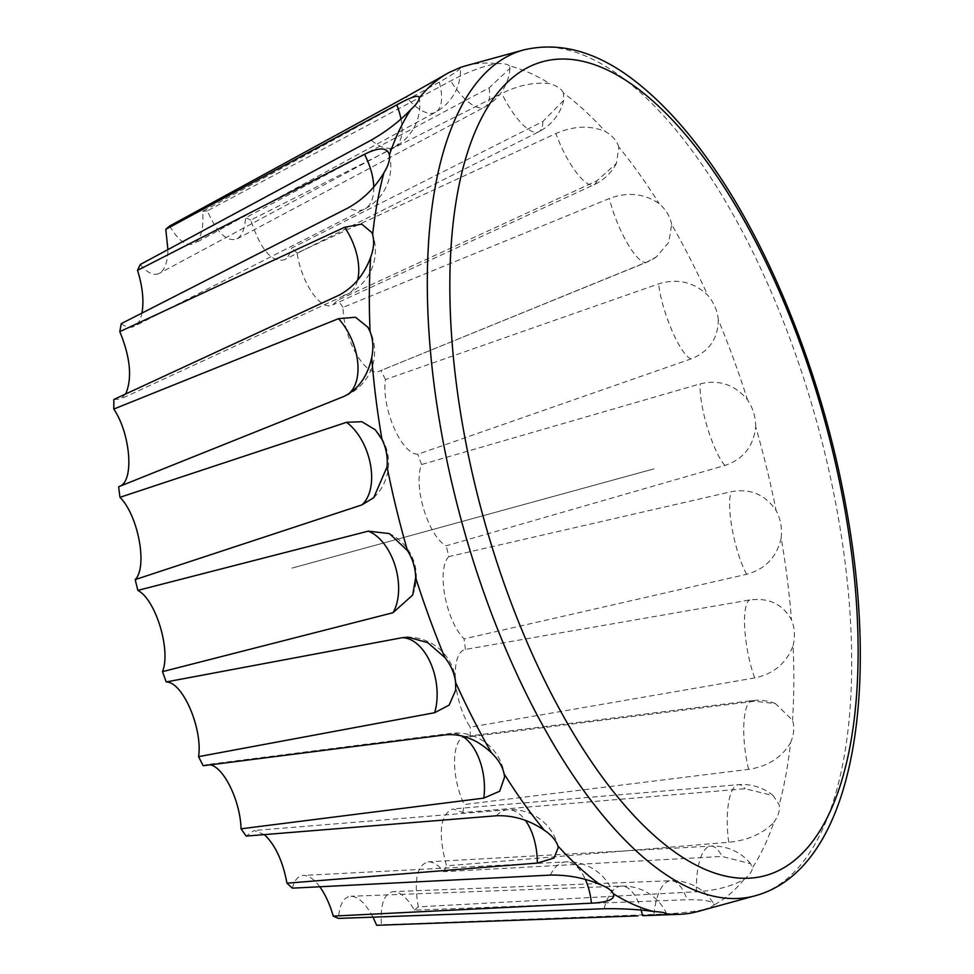<?xml version="1.0" encoding="UTF-8"?>
<svg xmlns="http://www.w3.org/2000/svg" width="974" height="974" viewBox="0 0 974 974"><rect width="100%" height="100%" fill="white"/><g stroke="black" fill="none" stroke-linecap="round" stroke-linejoin="round"><path stroke-width="0.73" stroke-dasharray="4.87 3.65" d="M755.69 426.795C755.702 417.018 752.975 408.021 747.508 399.803C734.798 384.62 719.043 379.324 700.233 383.878L421.572 464.537C412.83 485.649 428.243 536.528 446.189 545.805L724.96 465.462C743.272 459.265 753.523 446.372 755.69 426.795A438.483 184.366 -105.3 0 1 776.12 510.571C765.26 494.548 750.345 488.254 731.352 491.675L448.831 556.604A368.135 154.793 74.7 0 0 446.189 545.805M718.337 319.898C717.473 310.791 713.893 302.512 707.599 295.085C693.464 281.924 677.149 278.187 658.643 283.872L385.473 379.543C381.211 407.729 401.446 454.493 417.809 454.249L691.114 358.882C708.95 351.687 718.021 338.684 718.337 319.898A438.483 184.366 -105.3 0 1 747.508 399.803M671.658 224.519C670.149 216.618 665.96 209.641 659.094 203.566C644.045 193.424 627.5 191.732 609.432 198.489L343.018 307.382C343.53 339.573 365.774 378.216 379.665 371.033L647.406 261.799L656.513 256.783L668.809 242.331L671.658 224.519A438.483 184.366 -105.3 0 1 707.599 295.085M618.843 147.135C616.968 140.95 612.463 135.739 605.304 131.478C589.94 125.183 573.479 125.865 555.923 133.523L297.082 252.997C301.599 283.312 320.945 311.437 332.804 304.911L337.832 300.114L596.831 180.835L616.432 163.401L618.843 147.135A438.483 184.366 -105.3 0 1 659.094 203.566M563.483 93.029C561.56 88.938 557.043 85.846 549.908 83.74C534.823 81.828 518.789 85.055 501.793 93.431L250.805 220.087C260.423 249.271 271.527 262.53 284.116 259.863C287.586 258.061 290.106 254.117 291.701 248.041L542.847 121.494L563.751 100.285L563.483 93.029A438.483 184.366 -105.3 0 1 605.304 131.478M509.365 65.891C507.697 64.114 503.461 63.347 496.655 63.602C482.459 66.317 467.143 72.1 450.706 80.927L207.34 210.895C217.105 232.896 226.966 242.246 236.925 238.934C241.954 236 244.839 228.951 245.582 217.786L489.106 87.843L509.938 68.387L509.365 65.891A438.483 184.366 -105.3 0 1 549.908 83.74M465.657 65.842A438.483 184.366 -105.3 0 1 496.655 63.602M703.009 909.862C709.376 907.805 713.029 906.185 713.979 904.992C713.832 901.254 704.872 899.501 687.084 899.733L414.413 910.154C407.302 897.943 400.302 891.77 393.399 891.636C384.182 893.207 380.189 904.262 381.418 924.789L653.956 914.428C672.413 913.892 688.764 912.37 703.009 909.862A438.483 184.366 -105.3 0 1 697.518 911.591M743.941 879.485C749.505 875.139 752.33 871.243 752.403 867.797L750.637 863.719L722.051 856.45L443.767 871.693C438.3 864.985 433.126 861.698 428.256 861.844C417.055 864.888 413.719 879.899 418.272 906.867L696.459 891.758C715.233 890.674 731.06 886.584 743.941 879.485A438.483 184.366 -105.3 0 1 713.979 904.992L713.808 903.823A48.018 48.018 0 0 0 670.855 880.727A48.018 19.176 -92.3 0 1 687.084 899.733M773.794 822.482C778.36 816.078 780.162 810.173 779.2 804.768L773.186 795.624L745.073 788.745L462.784 812.547L453.044 808.907C439.968 814.288 437.801 833.269 446.518 865.849L728.747 842.266C747.715 840.392 762.739 833.793 773.794 822.482A438.483 184.366 -105.3 0 1 752.403 867.797M790.559 742.724C793.98 734.664 794.638 727.152 792.519 720.2L775.414 703.593L754.558 701.256L470.162 736.746L466.096 736.381C451.571 737.014 450.512 775.998 464.245 804.548L748.629 769.338C767.646 766.489 781.623 757.614 790.559 742.724A438.483 184.366 -105.3 0 1 779.2 804.768M793.079 645.665C795.32 636.436 794.784 627.84 791.472 619.854C782.767 604.197 768.9 597.549 749.883 599.923L465.402 649.439C449.769 652.665 452.8 701.304 470.235 727.14L754.74 677.928C773.66 673.984 786.432 663.233 793.079 645.665A438.483 184.366 -105.3 0 1 792.519 720.2M448.831 556.604C436.218 569.193 445.763 620.706 464.074 638.883L746.668 574.295C765.345 569.206 776.85 557.067 781.185 537.904A438.483 184.366 -105.3 0 1 791.472 619.854M781.185 537.904C782.256 528.103 780.576 518.984 776.12 510.571M169.634 226.041C178.473 240.931 186.728 246.763 194.386 243.537C201.07 239.154 203.822 228.452 202.629 211.407L439.286 82.169C454.517 73.464 461.481 68.594 460.166 67.559L460.471 67.79A48.018 48.018 0 0 1 435.475 112.254A48.018 20.32 -118.6 0 1 406.158 96.864M449.209 72.429L448.564 72.77M140.28 264.502C147.366 273.073 153.722 276.019 159.359 273.341C164.801 270.078 167.65 262.164 167.93 249.6M121.263 323.648C126.084 327.313 130.394 328.226 134.181 326.375C137.918 324.391 140.5 319.959 141.936 313.092M113.885 399.45L120.52 399.072L125.683 393.983M118.645 486.757L119.972 486.221M210.299 764.846L206.585 764.59L203.201 765.747M264.331 834.608L254.165 830.518L246.215 836.082M319.776 886.766C314.066 879.096 308.575 875.309 303.328 875.419C298.166 875.845 294.513 880.094 292.358 888.154M372.969 917.155C365.627 903.458 358.237 896.494 350.798 896.263C343.615 897.042 339.5 904.42 338.465 918.409M465.402 649.439A368.135 154.793 74.7 0 0 464.074 638.883M470.162 736.746A368.135 154.793 74.7 0 0 470.235 727.14M462.784 812.547A368.135 154.793 74.7 0 0 464.245 804.548M443.767 871.693A368.135 154.793 74.7 0 0 446.518 865.849M414.413 910.154A368.135 154.793 74.7 0 0 418.272 906.867M376.707 925.3A368.135 154.793 74.7 0 0 381.418 924.789M207.34 210.895A368.135 154.793 74.7 0 0 202.629 211.407M250.805 220.087A368.135 154.793 74.7 0 0 245.582 217.786M297.082 252.997A368.135 154.793 74.7 0 0 291.701 248.041M343.018 307.382A368.135 154.793 74.7 0 0 337.832 300.114M385.473 379.543A368.135 154.793 74.7 0 0 380.846 370.449M421.572 464.537A368.135 154.793 74.7 0 0 417.809 454.249M292.03 568.098L653.98 468.859L292.03 568.098M755.434 895.703A438.483 184.366 74.7 0 0 836.666 508.379A438.483 184.366 74.7 0 0 523.574 49.954M724.96 465.462A48.018 10.714 -106.1 0 1 707.453 427.756A48.018 10.714 -106.1 0 1 700.233 383.878M691.114 358.882A48.018 11.164 -109.2 0 1 671.975 330.612A48.018 11.164 -109.2 0 1 658.643 283.872M647.406 261.799A48.018 12.212 -112.2 0 1 646.651 262.237L646.651 262.237A48.018 12.212 -112.2 0 1 627.524 243.524A48.018 12.212 -112.2 0 1 609.432 198.489M596.831 180.835A48.018 13.758 -114.7 0 1 593.945 184.768A48.018 13.758 -114.7 0 1 555.923 133.523M542.847 121.494A48.018 15.73 -116.7 0 1 538.671 131.831A48.018 15.73 -116.7 0 1 501.793 93.431M489.106 87.843A48.018 17.97 -118 0 1 484.626 107.079A48.018 17.97 -118 0 1 450.706 80.927M439.286 82.169A48.018 20.32 -118.6 0 1 435.475 112.254L194.386 243.537M400.971 118.986A48.018 22.646 -118.2 0 1 394.543 147.025L394.543 147.025A48.018 22.646 -118.2 0 1 371.191 140.146M373.773 186.984A48.018 24.764 -117 0 1 364.568 209.045A48.018 24.764 -117 0 1 348.168 207.852M357.58 280.256A48.018 26.554 -114.8 0 1 347.511 294.075L347.511 294.075A48.018 26.554 -114.8 0 1 338.684 295.341M347.548 394.64A48.018 27.869 -111.8 0 1 344.467 396.272L344.467 396.272A48.018 27.869 -111.8 0 1 343.359 396.674M445.836 734.798A48.018 27.296 -97.3 0 1 450.633 733.385L450.633 733.385A48.018 27.296 -97.3 0 1 461.846 735.906M496.411 815.762A48.018 25.738 -94.7 0 1 507.454 809.784L507.454 809.784A48.018 25.738 -94.7 0 1 525.4 820.364M550.395 875.102A48.018 23.778 -93 0 1 565.675 861.905L565.675 861.905A48.018 23.778 -93 0 1 585.362 879.412M604.136 908.754A48.018 21.538 -92.1 0 1 621.388 886.109A48.018 21.538 -92.1 0 1 641.136 910.118M653.956 914.428A48.018 19.176 -92.3 0 1 670.855 880.727L393.399 891.636M696.459 891.758A48.018 16.85 -93.2 0 1 710.752 846.126A48.018 16.85 -93.2 0 1 722.051 856.45M728.747 842.266A48.018 14.732 -94.9 0 1 738.402 784.691A48.018 14.732 -94.9 0 1 745.073 788.745M748.629 769.338A48.018 12.954 -97.1 0 1 751.928 700.647A48.018 12.954 -97.1 0 1 754.558 701.256M754.74 677.928A48.018 11.639 -99.9 0 1 744.806 629.253A48.018 11.639 -99.9 0 1 749.883 599.923M746.668 574.295A48.018 10.872 -102.9 0 1 732.29 529.613A48.018 10.872 -102.9 0 1 731.352 491.675M656.513 256.795A48.018 48.018 0 0 1 646.651 262.237L379.665 371.033M616.432 163.401A48.018 48.018 0 0 1 593.945 184.768L332.804 304.911M563.751 100.285A48.018 48.018 0 0 1 538.671 131.831L284.116 259.863M509.938 68.387A48.018 48.018 0 0 1 484.626 107.079L236.925 238.934M419.258 97.254A48.018 48.018 0 0 1 394.543 147.025L159.359 273.341M389.162 153.795A48.018 48.018 0 0 1 364.568 209.045L134.181 326.375M371.934 232.652A48.018 48.018 0 0 1 347.511 294.075L120.52 399.072M367.953 327.288A48.018 48.018 0 0 1 344.467 396.272L119.315 486.513M373.76 497.665A48.018 48.018 0 0 0 375.331 429.838M412.696 595.029A48.018 48.018 0 0 0 389.454 533.606M455.686 690.128A48.018 48.018 0 0 0 408.118 637.179M504.581 777.082A48.018 48.018 0 0 0 450.633 733.385L206.585 764.59M558.285 847.429A48.018 48.018 0 0 0 507.454 809.784L254.165 830.518M613.657 894.534A48.018 48.018 0 0 0 565.675 861.905L303.328 875.419M666.825 914.05A48.018 48.018 0 0 0 621.388 886.109L350.798 896.263M750.637 863.719A48.018 48.018 0 0 0 710.752 846.126L428.256 861.844M773.186 795.624A48.018 48.018 0 0 0 738.402 784.691L453.044 808.907M775.426 703.581A48.018 48.018 0 0 0 751.928 700.647L466.096 736.381"/><path stroke-width="1.46" d="M167.93 249.6L165.775 229.328L396.783 104.839C411.685 96.694 419.173 94.393 419.246 97.936A438.483 184.366 -105.3 0 1 448.71 72.697A438.483 184.366 -105.3 0 1 449.209 72.429L460.166 67.559A438.483 184.366 -105.3 0 1 465.657 65.842L523.574 49.954A438.483 184.366 74.7 0 0 439.907 423.641A438.483 184.366 74.7 0 0 755.434 895.703C851.605 869.319 881.64 697.737 845.505 504.021C822.628 379.008 772.187 250.829 711.617 164.691C689.458 132.951 666.52 107.164 642.803 87.343C602.358 53.217 562.619 40.75 523.574 49.954M419.258 97.254L419.246 97.936C418.93 100.846 416.105 104.742 410.772 109.624C399.803 121.117 386.605 131.295 371.191 140.146L140.28 264.502A368.135 154.793 74.7 0 0 137.529 270.334C142.618 286.648 144.091 300.905 141.936 313.092M137.529 270.334L364.495 154.33C379.203 146.977 387.506 147.171 389.381 154.939A438.483 184.366 -105.3 0 1 410.772 109.624M389.162 153.807L389.381 154.939C390.075 159.906 388.273 165.811 383.987 172.654C375.148 187.678 363.205 199.414 348.168 207.852L121.263 323.648A368.135 154.793 74.7 0 0 119.802 331.647C130.394 357.507 132.354 378.277 125.683 393.983M119.802 331.647L344.613 227.259L361.719 224.105L371.934 232.652L372.628 234.697A438.483 184.366 -105.3 0 1 383.987 172.654M372.628 234.697C374.442 241.321 373.785 248.833 370.656 257.221C364.118 274.887 353.465 287.598 338.684 295.341L113.885 399.45A368.135 154.793 74.7 0 0 113.812 409.056C130.565 433.941 134.29 480.657 119.972 486.221M113.812 409.056L338.502 318.668L355.51 317.256L367.953 327.288L370.108 331.757A438.483 184.366 -105.3 0 1 370.656 257.221M370.108 331.757C373.115 339.549 373.651 348.144 371.703 357.568C367.466 376.78 358.018 389.819 343.359 396.674L118.645 486.757A368.135 154.793 74.7 0 0 119.972 497.312C138.284 515.49 147.829 567.002 135.216 579.591L361.89 504.922L373.76 497.665L387.055 466.85C387.859 457.001 386.167 447.882 381.991 439.517A438.483 184.366 -105.3 0 1 371.703 357.568M407.485 550.627C412.72 558.954 415.448 567.964 415.667 577.619L412.696 595.029L393.009 612.719L162.488 671.658C171.217 650.547 155.803 599.667 137.858 590.39L368.282 531.134L389.454 533.606L407.485 550.627A438.483 184.366 -105.3 0 1 387.055 466.85M444.85 657.523C450.962 665.193 454.541 673.472 455.589 682.336L455.686 690.128L449.148 705.091L434.599 712.725L198.574 756.652C202.835 728.467 182.601 681.703 166.237 681.946L402.128 637.714L408.118 637.191L427.781 642.67L444.85 657.523A438.483 184.366 -105.3 0 1 415.667 577.619M198.574 756.652A368.135 154.793 74.7 0 0 203.201 765.747L445.836 734.798C462.212 733.592 477.443 739.631 491.529 752.902A438.483 184.366 -105.3 0 1 455.589 682.336M491.529 752.902C498.286 759.355 502.474 766.343 504.094 773.855L504.581 777.082L499.686 791.217L483.81 798.108L241.028 828.813C240.456 801.505 224.117 767.475 210.299 764.846M241.028 828.813A368.135 154.793 74.7 0 0 246.215 836.082L496.411 815.762C513.347 815.153 529.332 819.998 544.344 830.286A438.483 184.366 -105.3 0 1 504.094 773.855M544.344 830.286C551.454 835.035 555.971 840.245 557.883 845.943L558.285 847.429L554.011 858.057L537.319 863.074L286.965 883.187C282.789 861.016 275.24 844.823 264.331 834.608M286.965 883.187A368.135 154.793 74.7 0 0 292.358 888.154L550.395 875.102C567.903 874.81 584.339 877.903 599.692 884.392A438.483 184.366 -105.3 0 1 557.883 845.943M599.692 884.392C606.863 887.046 611.392 890.139 613.279 893.682L613.657 894.534M333.242 916.108A368.135 154.793 74.7 0 0 338.465 918.409L604.136 908.754C622.155 908.486 638.713 909.412 653.822 911.53A438.483 184.366 -105.3 0 1 613.279 893.682C615.41 899.148 608.129 902.314 591.449 903.166L333.242 916.108C329.882 904.371 325.389 894.582 319.776 886.766M653.822 911.53C660.725 911.871 664.962 912.638 666.52 913.819L666.825 914.05M755.434 895.703L697.518 911.591A438.483 184.366 -105.3 0 1 679.45 914.33A438.483 184.366 -105.3 0 1 666.52 913.819C667.774 914.647 659.788 915.268 642.536 915.67L679.45 914.33M165.775 229.328A368.135 154.793 74.7 0 1 169.634 226.041L406.158 96.864L449.209 72.429M381.991 439.517L375.331 429.838L361.89 421.693L346.574 422.302L119.972 497.312M638.092 915.84L376.707 925.3L372.969 917.155M162.488 671.658A368.135 154.793 74.7 0 0 166.237 681.946M135.216 579.591A368.135 154.793 74.7 0 0 137.858 590.39M843.703 503.071A421.937 177.414 -105.3 0 1 624.638 805.255A421.937 177.414 -105.3 0 1 493.599 98.264A421.937 177.414 -105.3 0 1 843.703 503.071M396.783 104.839A48.018 22.646 -118.2 0 1 400.971 118.986M364.495 154.33A48.018 24.764 -117 0 1 373.773 186.984M344.613 227.259A48.018 26.554 -114.8 0 1 357.58 280.256M338.502 318.668A48.018 27.869 -111.8 0 1 347.548 394.64M346.574 422.302A48.018 28.636 -108.3 0 1 370.424 464.379A48.018 28.636 -108.3 0 1 361.89 504.922M368.282 531.134A48.018 28.794 -104.4 0 1 395.261 566.235A48.018 28.794 -104.4 0 1 393.009 612.719M402.128 637.714A48.018 28.331 -100.6 0 1 430.739 663.379A48.018 28.331 -100.6 0 1 434.599 712.725M461.846 735.906A48.018 27.296 -97.3 0 1 483.81 798.108M525.4 820.364A48.018 25.738 -94.7 0 1 537.319 863.074M585.362 879.412A48.018 23.778 -93 0 1 591.449 903.166M641.136 910.118A48.018 21.538 -92.1 0 1 642.536 915.67"/></g></svg>
